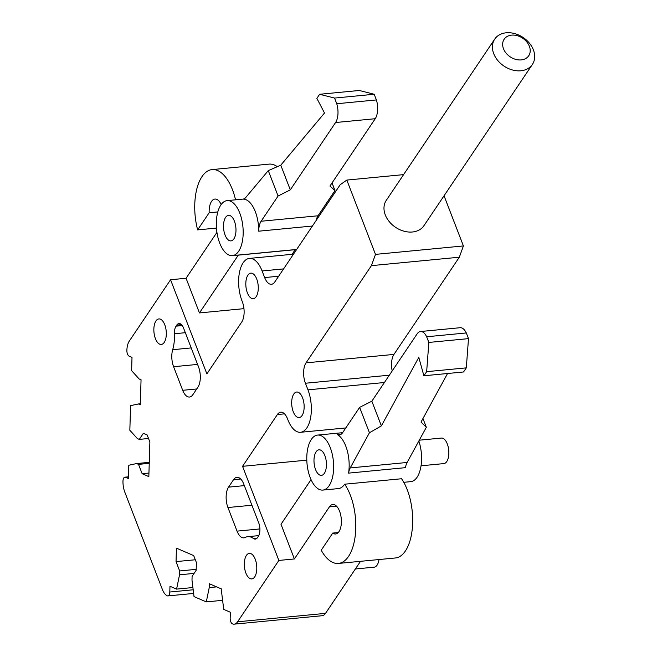 <?xml version="1.0" encoding="UTF-8"?>
<svg xmlns="http://www.w3.org/2000/svg" width="657" height="657" viewBox="0 0 657 657"><rect width="100%" height="100%" fill="white"/><g stroke="black" fill="none" stroke-linecap="round" stroke-linejoin="round"><path stroke-width="0.99" d="M403.579 174.631L346.822 180.075L340.186 184.748L274.807 281.943A14.799 7.096 84.5 0 1 271.448 284.292A14.799 7.096 84.5 0 1 264.648 277.566L262.102 270.963A27.627 13.239 84.5 0 0 249.405 258.415A27.627 13.239 84.5 0 0 239.255 273.599A27.627 13.239 84.5 0 0 242.203 301.391A14.799 7.096 84.5 0 1 241.702 322.07L206.873 373.858L170.557 279.751L129.289 341.106A14.799 7.096 84.5 0 0 126.883 350.288A4.936 2.365 84.5 0 0 129.133 356.16L132.008 357.4L131.614 370.663L139.128 378.966L141.05 379.787L140.302 404.778L138.389 403.956L130.571 405.656L129.84 430.261L137.354 438.564L139.268 439.385L143.333 433.349L147.168 435L149.87 442.005L148.835 476.604L142.134 473.722L138.528 464.376L136.607 463.555L128.797 465.255L128.402 478.518L125.52 477.278A4.936 2.365 84.5 0 0 124.912 477.179A4.936 2.365 84.5 0 0 122.982 481.096A14.799 7.096 84.5 0 0 124.789 492.085L162.345 589.403A14.799 7.096 84.5 0 0 167.239 595.792A4.936 2.365 84.5 0 0 167.88 595.907L193.634 593.435M346.822 180.075L375.492 254.382L463.415 245.94L459.325 257.216L393.954 354.41A14.799 7.096 84.5 0 0 392.204 370.934M444.05 195.778L463.415 245.94M494.721 39.124L386.283 200.344A22.691 17.205 33.9 0 0 393.28 225.63A22.691 17.205 33.9 0 0 421.047 228.759A22.691 17.205 33.9 0 0 423.946 225.671L532.384 64.452A22.691 17.205 -146.1 0 1 529.485 67.54A22.691 17.205 -146.1 0 1 501.718 64.402A22.691 17.205 -146.1 0 1 494.721 39.124A22.691 17.205 -146.1 0 1 497.612 36.036A22.691 17.205 -146.1 0 1 525.386 39.165A22.691 17.205 -146.1 0 1 532.384 64.452M375.492 254.382L371.402 265.65L306.031 362.853A14.799 7.096 84.5 0 0 305.423 383.245L307.969 389.847A27.627 13.239 84.5 0 1 306.835 427.912A27.627 13.239 84.5 0 1 300.553 432.29A27.627 13.239 84.5 0 1 287.659 419.199A14.799 7.096 84.5 0 0 280.753 412.185A14.799 7.096 84.5 0 0 277.385 414.534L242.548 466.322L278.864 560.437L237.596 621.801A14.799 7.096 84.5 0 1 234.229 624.15A14.799 7.096 84.5 0 1 232.447 623.863A4.936 2.365 84.5 0 1 230.172 618.015L230.344 612.25L223.733 609.4L221.696 592.951L221.811 589.107L209.353 583.745L209.238 587.588L206.29 601.894L194.029 596.613L191.992 580.164L192.107 576.312L196.172 570.276L196.402 562.581L193.692 555.584L176.446 548.152L176.043 561.612L179.648 570.949L179.533 574.793L176.585 589.107L169.974 586.258L169.802 592.023A4.936 2.365 84.5 0 1 167.88 595.907M249.931 297.145A12.828 6.143 84.5 0 1 247.903 275.184A12.828 6.143 84.5 0 1 250.818 273.148A12.828 6.143 84.5 0 1 258.16 285.327A12.828 6.143 84.5 0 1 253.273 298.68A12.828 6.143 84.5 0 1 249.931 297.145M254.702 576.887A12.828 6.143 84.5 0 1 251.787 578.916A12.828 6.143 84.5 0 1 244.437 566.736A12.828 6.143 84.5 0 1 249.332 553.383A12.828 6.143 84.5 0 1 252.666 554.919A12.828 6.143 84.5 0 1 254.702 576.887M162.197 320.452A12.828 6.143 84.5 0 1 164.225 342.42A12.828 6.143 84.5 0 1 161.31 344.457A12.828 6.143 84.5 0 1 153.968 332.278A12.828 6.143 84.5 0 1 158.863 318.924A12.828 6.143 84.5 0 1 162.197 320.452M259.909 528.934L237.046 531.127A14.799 7.096 84.5 0 0 243.846 537.853A14.799 7.096 84.5 0 0 245.143 537.459A29.598 14.183 84.5 0 1 247.73 536.687A29.598 14.183 84.5 0 1 253.446 538.477A9.863 4.73 84.5 0 0 255.343 539.077A9.863 4.73 84.5 0 0 257.585 537.508L258.308 536.441A9.863 4.73 84.5 0 0 258.71 522.849L243.739 484.045A14.799 7.096 84.5 0 0 236.939 477.327A14.799 7.096 84.5 0 0 233.572 479.667L228.546 487.141L244.347 485.63M237.046 531.127L227.938 507.533A14.799 7.096 84.5 0 1 228.546 487.141M196.714 388.96L182.703 390.307A14.799 7.096 84.5 0 0 189.503 397.033A14.799 7.096 84.5 0 0 192.871 394.685L197.897 387.211A14.799 7.096 84.5 0 0 198.504 366.82L183.533 328.015A9.863 4.73 84.5 0 0 179 323.531A9.863 4.73 84.5 0 0 176.758 325.1L176.035 326.168A9.863 4.73 84.5 0 0 174.442 333.74A29.598 14.183 84.5 0 1 172.692 349.705A14.799 7.096 84.5 0 0 173.604 366.713L197.576 364.413M182.703 390.307L173.604 366.713M300.027 393.559A12.828 6.143 84.5 0 1 302.056 415.528A12.828 6.143 84.5 0 1 299.14 417.565A12.828 6.143 84.5 0 1 291.798 405.385A12.828 6.143 84.5 0 1 296.693 392.024A12.828 6.143 84.5 0 1 300.027 393.559M371.402 265.65L459.325 257.216M355.371 568.978L374.186 567.172A12.828 6.143 -95.5 0 0 378.982 559.55M278.864 560.437L294.385 558.951L281.007 524.278L311.04 479.618M322.858 490.081A27.627 13.239 -95.5 0 0 333.616 468.737A27.627 13.239 -95.5 0 0 324.763 438.383A27.627 13.239 -95.5 0 0 317.577 435.082A27.627 13.239 -95.5 0 0 306.811 456.434A27.627 13.239 -95.5 0 0 315.672 486.788A27.627 13.239 -95.5 0 0 322.858 490.081L338.371 488.594A27.627 13.239 -95.5 0 0 344.654 484.209L401.542 478.748A44.397 21.279 84.5 0 1 412.432 527.086A44.397 21.279 84.5 0 1 395.325 557.982L338.437 563.435A44.397 21.279 84.5 0 1 321.232 550.213L332.754 533.082L338.24 532.556M344.654 484.209A44.397 21.279 84.5 0 1 355.544 532.548A44.397 21.279 84.5 0 1 338.437 563.435M216.457 228.086L197.634 229.893A44.397 21.279 84.5 0 1 212.088 169.588A44.397 21.279 84.5 0 1 235.559 199.81M197.634 229.893L209.156 212.761A14.799 7.096 84.5 0 1 214.913 199.055A14.799 7.096 84.5 0 1 221.179 204.508M238.384 255.047A14.799 7.096 84.5 0 0 238.319 255.138L199.449 312.929L186.071 278.256L216.933 232.373M292.094 254.316L295.215 249.685A14.799 7.096 84.5 0 1 295.28 249.586M199.449 312.929L243.952 308.659M217.804 211.932L209.156 212.761M234.294 203.925A27.627 13.239 -95.5 0 0 227.108 200.623A27.627 13.239 -95.5 0 0 216.342 221.967A27.627 13.239 -95.5 0 0 225.195 252.321A27.627 13.239 -95.5 0 0 232.381 255.622A27.627 13.239 -95.5 0 0 243.147 234.278A27.627 13.239 -95.5 0 0 234.294 203.925M312.42 226.033L258.702 231.19A27.627 13.239 -95.5 0 0 249.808 202.43A27.627 13.239 -95.5 0 0 242.835 199.12A14.799 7.096 84.5 0 0 242.959 199.112A14.799 7.096 84.5 0 0 245.833 197.412L268.286 170.623L280.777 165.178L324.501 113.012L316.863 98.386L319.622 94.279L334.553 98.065L336.745 103.74A14.799 7.096 84.5 0 1 335.579 122.522L375.229 118.72L329.945 186.046L334.98 190.555L332.04 182.942M327.35 203.826A27.627 13.239 -95.5 0 0 326.841 202.652M334.98 190.555L318.013 215.783A14.799 7.096 84.5 0 0 316.148 220.489M258.702 231.19A14.799 7.096 84.5 0 1 261.116 221.245L278.083 196.016L290.295 189.848L335.579 122.522M290.295 189.848L280.777 165.178M278.083 196.016L268.286 170.623M319.622 94.279L359.272 90.477L374.203 94.263L376.395 99.938A14.799 7.096 84.5 0 1 375.229 118.72M359.634 407.365L369.439 432.758L381.372 425.867L418.788 357.383L423.896 375.779L426.656 371.673L428.849 342.437L426.656 336.762A14.799 7.096 84.5 0 0 420.496 331.522A14.799 7.096 84.5 0 0 417.129 333.871L371.846 401.197L359.634 407.365L342.675 432.585A14.799 7.096 84.5 0 1 339.308 434.934A14.799 7.096 84.5 0 1 337.14 434.466A27.627 13.239 84.5 0 1 340.277 436.897A27.627 13.239 84.5 0 1 348.571 473.122A14.799 7.096 84.5 0 1 350.214 467.932L407.11 462.471L426.327 427.296L421.022 422.065L447.557 373.505M422.944 418.534L426.327 427.296M348.571 473.122L405.459 467.661A14.799 7.096 84.5 0 1 407.11 462.471M403.776 482.32L410.773 481.647A27.627 13.239 -95.5 0 0 418.838 440.995M369.439 432.758L350.214 467.932M421.038 465.797L443.845 463.604A12.828 6.143 -95.5 0 0 448.838 453.691A12.828 6.143 -95.5 0 0 444.732 439.599A12.828 6.143 -95.5 0 0 441.389 438.071L419.281 440.19M371.846 401.197L381.372 425.867M426.656 336.762L466.306 332.951L468.498 338.634L466.306 367.863L463.546 371.969L423.896 375.779M420.496 331.522L460.146 327.712A14.799 7.096 84.5 0 1 466.306 332.951M322.324 451.351A12.828 6.143 -95.5 0 0 318.99 449.815A12.828 6.143 -95.5 0 0 313.997 459.728A12.828 6.143 -95.5 0 0 318.103 473.82A12.828 6.143 -95.5 0 0 321.445 475.356A12.828 6.143 -95.5 0 0 326.439 465.443A12.828 6.143 -95.5 0 0 322.324 451.351M231.855 216.884A12.828 6.143 -95.5 0 0 228.521 215.356A12.828 6.143 -95.5 0 0 223.52 225.269A12.828 6.143 -95.5 0 0 227.634 239.362A12.828 6.143 -95.5 0 0 230.968 240.889A12.828 6.143 -95.5 0 0 235.97 230.977A12.828 6.143 -95.5 0 0 231.855 216.884M426.656 371.673L466.306 367.863M428.849 342.437L468.498 338.626M336.745 103.74L376.395 99.938M334.553 98.065L374.203 94.255M212.088 169.588L268.976 164.127A44.397 21.279 84.5 0 1 277.344 166.673M294.385 558.951L329.42 506.859A14.799 7.096 84.5 0 1 332.779 504.51A14.799 7.096 84.5 0 1 341.254 518.57A14.799 7.096 84.5 0 1 335.612 533.977A14.799 7.096 84.5 0 1 332.754 533.082M170.557 279.751L186.071 278.256M138.389 403.956L140.335 403.768M139.268 439.385L148.515 438.498M142.134 473.722L148.942 473.065M138.528 464.376L149.229 463.349M136.607 463.555L149.262 462.339M176.585 589.107L192.903 587.539M179.533 574.793L194.07 573.405M179.648 570.949L196.197 569.364M176.043 561.612L195.31 559.764M206.29 601.894L222.608 600.326M209.238 587.588L216.638 586.873M360.521 561.316L325.519 613.367A14.799 7.096 84.5 0 1 322.152 615.716L234.229 624.15M242.548 466.322L306.803 460.155M506.03 37.244A14.799 11.218 -146.1 0 1 525.477 40.488A14.799 11.218 -146.1 0 1 526.815 57.791A14.799 11.218 -146.1 0 1 507.368 54.539A14.799 11.218 -146.1 0 1 506.03 37.244M125.52 477.278L128.444 476.998M262.102 270.963L283.586 268.902M238.319 255.138L295.215 249.685M261.116 221.245L318.013 215.783M337.14 434.466L341.344 434.063M329.42 506.859L336.532 506.177M191.212 347.923L172.692 349.705M185.34 332.697L174.442 333.74M182.268 325.568L176.035 326.168M176.758 325.1L181.496 324.64M233.572 479.667L240.692 478.986M257.101 538.124L253.446 538.477M227.938 507.533L251.918 505.233M169.802 592.023L193.183 589.781M237.596 621.801L325.519 613.367M277.385 414.534L284.497 413.853M307.969 389.847L384.419 382.514M305.423 383.245L389.338 375.188M306.031 362.853L393.954 354.41M264.648 277.566L278.658 276.227M124.912 477.179L128.452 476.834M249.405 258.415L293.482 254.185M243.156 199.087L227.108 200.623M296.668 249.455L232.381 255.622M342.609 432.684L317.577 435.082M258.768 535.627L247.73 536.687M300.553 432.29L345.787 427.953"/></g></svg>
